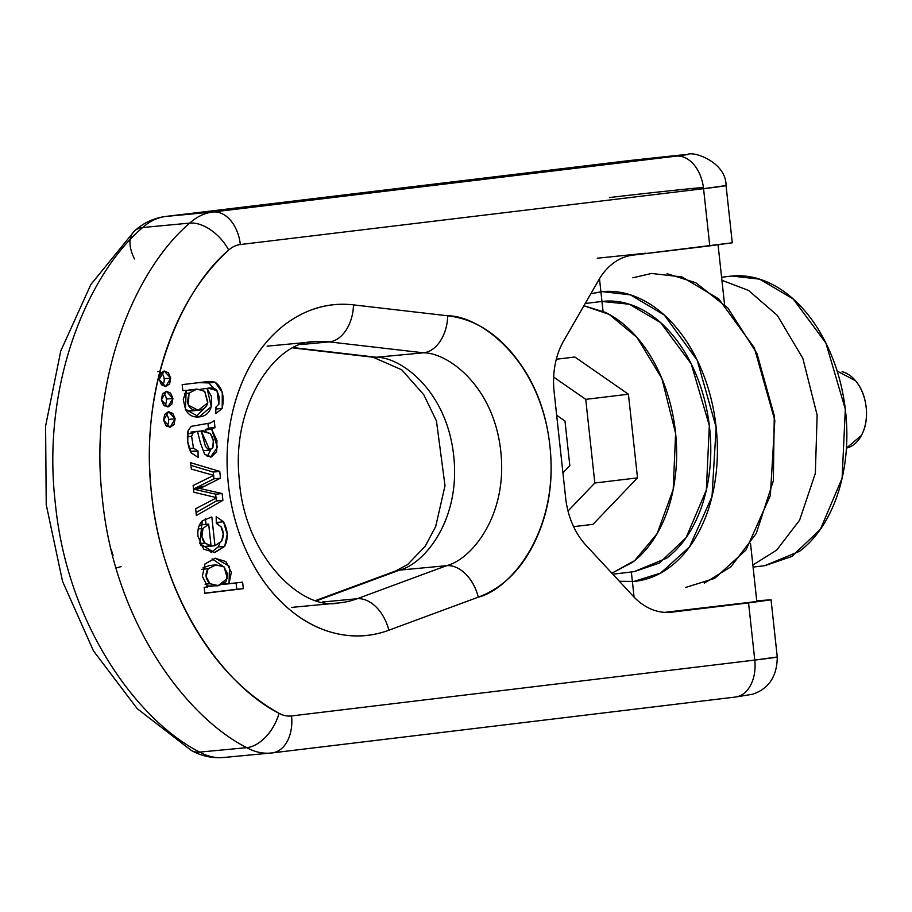 <?xml version="1.0" encoding="UTF-8"?>
<svg xmlns="http://www.w3.org/2000/svg" width="912" height="912" viewBox="0 0 912 912"><rect width="100%" height="100%" fill="white"/><g stroke="black" fill="none" stroke-linecap="round" stroke-linejoin="round"><path stroke-width="1.37" d="M721.928 280.292L748.467 290.392L777.332 315.404L802.845 358.359L817.141 415.108L815.339 473.385L799.585 520.228L776.682 550.13L752.856 564.995L776.682 550.13L799.585 520.228L815.339 473.385L817.141 415.108L802.845 358.359L777.332 315.404L748.467 290.392L721.928 280.292M753.084 567.093L764.986 565.657L791.844 556.457L820.39 529.313L842.107 478.241L845.31 409.169L825.919 343.083L793.166 298.919L759.605 279.152L731.8 276.04L721.597 277.248M731.8 276.04C744.796 274.808 757.712 277.305 770.526 283.529C783.328 289.742 795.07 299.216 805.741 311.938C816.411 324.649 825.2 339.652 832.109 356.934C839.017 374.216 843.509 392.468 845.595 411.677C847.681 430.897 847.202 449.616 844.159 467.833C841.103 486.062 835.723 502.398 828.005 516.853C820.287 531.308 810.825 542.777 799.607 551.27L764.723 565.691M837.148 371.07L855.524 380.726C861.452 387.782 864.998 396.652 866.161 407.322C867.312 417.992 865.75 427.34 861.464 435.366L846.439 448.088A38.874 26.266 -96.9 0 0 866.4 410.275A38.874 26.266 -96.9 0 0 842.095 371.663M619.373 581.275L633.817 581.446C646.825 580.226 658.931 575.369 670.149 566.876C681.367 558.383 690.829 546.915 698.546 532.46C706.264 518.005 711.656 501.668 714.7 483.44C717.744 465.223 718.223 446.504 716.137 427.295C714.05 408.074 709.559 389.823 702.65 372.541C695.742 355.258 686.964 340.256 676.294 327.545C665.612 314.822 653.881 305.36 641.068 299.136C628.254 292.923 615.338 290.426 602.342 291.646M600.917 291.806L590.839 293.744M603.391 301.313C615.52 300.162 627.57 302.499 639.529 308.302C651.487 314.104 662.443 322.939 672.406 334.807C682.37 346.685 690.566 360.685 697.007 376.816C703.46 392.947 707.655 409.978 709.604 427.91C711.554 445.843 711.098 463.307 708.259 480.316C705.409 497.325 700.393 512.578 693.188 526.064C685.984 539.562 677.149 550.267 666.683 558.19L634.114 571.653M612.818 574.218L634.364 571.619L659.433 563.035L686.075 537.692L706.344 490.04L709.331 425.573L691.228 363.877L660.676 322.666L629.348 304.22L601.966 301.462M583.908 305.759L609.17 314.378L637.043 337.497L661.895 378.526L675.61 433.428L673.193 489.493L657.176 533.554L634.684 560.618L611.872 573.181L632.54 562.305C643.006 554.382 651.841 543.677 659.045 530.18C666.25 516.694 671.266 501.44 674.116 484.432C676.955 467.423 677.411 449.958 675.461 432.026C673.512 414.094 669.317 397.062 662.876 380.931C656.423 364.8 648.227 350.801 638.263 338.922C628.311 327.055 617.344 318.22 605.386 312.417L583.919 305.737M637.511 477.865L593.028 524.32L573.614 526.669L593.028 524.32L637.511 477.865L594.829 483.007L585.743 399.353L553.652 377.078L585.743 399.353L628.425 394.212L637.511 477.865L628.425 394.212L585.743 399.353L594.829 483.007L568.016 511.016L594.829 483.007L637.511 477.865M574.845 357.014L628.425 394.212L574.845 357.014L556.309 359.248L574.845 357.014M667.037 273.668L695.788 282.743L727.81 307.96L756.994 353.514L774.265 415.712L773.342 480.829L756.242 533.486L730.82 566.876L704.36 583.133M685.642 587.453L714.7 578.368L745.97 550.039L770.355 495.49L774.824 420.432L754.304 347.723L718.69 298.851L681.959 276.94L651.533 273.463L632.814 277.795M590.816 293.778L602.342 291.646L630.431 294.85L664.324 315.073L697.19 360.194L716.137 427.295L712.01 496.561L689.506 546.915L660.653 573.055L633.817 581.446M569.829 465.656L562.921 472.872L569.829 465.656L564.984 421.036L569.829 465.656M556.662 415.256L564.984 421.036L556.662 415.256M271.012 753.027A69.962 51.574 -95.4 0 1 270.796 753.05A69.962 51.574 -95.4 0 1 246.776 747.658A34.987 21.067 -60.7 0 0 279.038 713.298C225.332 686.257 162.302 602.513 151.586 494.03C138.761 385.799 182.206 289.229 228.707 250.093C199.705 276.712 178.285 311.904 164.456 355.68C150.617 399.456 146.319 445.569 151.586 494.03C156.853 542.492 170.92 586.393 193.789 625.746C216.657 665.087 245.077 694.283 279.038 713.298A34.987 25.787 84.6 0 0 291.532 715.943L754.771 660.083L748.558 602.9L671.608 612.18A69.962 51.574 -95.4 0 1 633.19 596.174L585.983 545.273A69.962 51.574 -95.4 0 1 565.645 497.906L554.108 391.693A69.962 51.574 -95.4 0 1 563.764 340.7L598.831 279.881A69.962 51.574 -95.4 0 1 632.825 255.143L709.775 245.875L703.562 188.681L240.323 244.541A34.987 25.787 84.6 0 0 228.707 250.093A34.987 20.634 -132.5 0 0 189.787 223.087L142.717 227.533C90.049 271.856 40.858 381.227 55.381 503.789C67.511 626.635 138.898 721.472 199.705 752.104L246.776 747.658C185.957 717.026 114.581 622.189 102.452 499.343C87.917 376.781 137.119 267.41 189.787 223.087A69.962 51.574 -95.4 0 1 213.009 211.983L165.95 216.429L678.323 155.268L687.466 154.595L676.248 156.134L213.009 211.983L165.95 216.429A69.962 51.574 84.6 0 0 142.717 227.533L189.787 223.087C137.119 267.41 87.917 376.781 102.452 499.343C114.581 622.189 185.957 717.026 246.776 747.658L199.705 752.104A69.962 51.574 84.6 0 0 223.725 757.496A69.962 51.574 -95.4 0 1 199.705 752.104C138.898 721.472 67.511 626.635 55.381 503.789C40.858 381.227 90.049 271.856 142.717 227.533A34.987 20.634 -132.5 0 0 134.235 231.203M322.267 602.034L357.139 598.739A131.191 96.706 -95.4 0 1 337.109 603.071A131.191 96.706 -95.4 0 0 357.139 598.739L322.267 602.034M329.232 341.886L301.177 344.531L329.232 341.886L423.453 352.807C448.111 352.705 493.814 386.164 500.779 451.315C507.961 516.431 470.626 559.911 446.572 565.679L399.513 570.125C423.556 564.357 460.891 520.877 453.709 455.761C446.743 390.61 401.041 357.151 376.382 357.253L423.453 352.807L376.382 357.253L293.71 347.666L376.382 357.253A34.987 23.359 96.6 0 1 372.814 357.185A34.987 23.359 -83.4 0 0 376.382 357.253C401.041 357.151 446.743 390.61 453.709 455.761C460.891 520.877 423.556 564.357 399.513 570.125L316.829 600.689L399.513 570.125A34.987 23.199 -110.3 0 0 395.261 571.129A34.987 23.199 69.7 0 1 399.513 570.125L446.572 565.679L357.139 598.739A34.987 23.199 69.7 0 1 388.831 630.226C371.594 636.599 353.947 637.682 335.89 633.452C317.843 629.234 301.085 620.103 285.604 606.07C270.134 592.036 257.389 574.412 247.391 553.208C237.394 531.992 231.067 509.181 228.41 484.774C225.754 460.355 227.031 436.631 232.218 413.581C237.416 390.541 246.046 370.34 258.107 352.99C270.18 335.639 284.555 322.757 301.222 314.344C317.9 305.93 335.331 302.773 353.491 304.882L447.712 315.791C473.499 318.79 496.037 332.561 515.337 357.139C534.626 381.718 546.151 411.335 549.913 446.002C553.687 480.658 548.807 512.259 535.287 540.793C521.767 569.327 502.763 588.115 478.276 597.166L388.831 630.226L478.276 597.166A34.987 23.199 -110.3 0 0 446.572 565.679L357.139 598.739A34.987 23.199 -110.3 0 1 388.831 630.226A166.166 122.493 84.6 0 1 228.41 484.774A166.166 122.493 84.6 0 1 353.491 304.882A34.987 23.359 96.6 0 1 329.232 341.886A34.987 23.359 -83.4 0 0 353.491 304.882L447.712 315.791A34.987 23.359 96.6 0 1 423.453 352.807C448.111 352.705 493.814 386.164 500.779 451.315C507.961 516.431 470.626 559.911 446.572 565.679A34.987 23.199 69.7 0 1 478.276 597.166C510.059 589.54 559.409 532.084 549.913 446.002C540.702 359.887 480.305 315.666 447.712 315.791A34.987 23.359 -83.4 0 1 423.453 352.807L329.232 341.886A131.191 96.706 -95.4 0 0 312.656 341.875A131.191 96.706 -95.4 0 1 329.232 341.886M214.24 420.694L214.981 427.534L211.698 429.29L216.965 440.587L216.634 451.691L211.379 456.923L204.664 454.336L200.412 442.936L197.516 431.444L194.541 431.98L192.831 433.268L191.623 436.289L193.469 448.123L198.018 450.973L198.109 457.414L191.11 452.797L187.735 441.784L188.043 430.772L191.189 426.36L210.569 422.951L214.24 420.694L210.569 422.951L191.189 426.36L188.043 430.772C186.607 438.034 187.633 445.375 191.11 452.797L198.109 457.414L198.018 450.973L191.486 451.588L191.509 453.378L191.486 451.588L190.266 451.292L198.018 450.973L193.469 448.123L191.623 436.289L192.831 433.268L194.541 431.98L197.516 431.444L200.412 442.936L204.664 454.336L210.558 457.049L217.466 447.325L211.698 429.29L214.981 427.534L208.449 428.15L214.981 427.534L214.24 420.694M190.642 462.726L219.758 471.424L220.487 478.196L199.922 488.49L222.152 493.552L222.893 500.346L196.376 515.508L195.647 508.736L216.748 497.724L193.857 492.229L193.127 485.526L213.704 475.38L191.338 469.087L190.642 462.726L219.758 471.424L213.214 472.051L213.556 475.198L213.214 472.051L190.939 465.382L213.214 472.051L219.758 471.424L220.487 478.196L204.459 486.29L197.915 486.905L204.459 486.29L202.293 487.316L195.749 487.931L197.915 486.905L193.367 488.957L195.749 487.931L202.293 487.316L199.922 488.49L222.152 493.552L222.893 500.346L216.361 500.973L196.057 512.567L216.361 500.973L216.041 498.089L216.361 500.973L222.893 500.346L196.376 515.508L195.647 508.736L216.748 497.724L193.857 492.229L193.127 485.526L213.704 475.38L191.338 469.087L190.642 462.726M211.823 516.944L214.958 545.729L221.605 541.238L223.246 533.953L221.057 526.76L216.326 523.397L216.19 516.637L223.52 521.801L227.213 534.466L224.671 546.368L214.913 552.49L203.695 549.218L198.029 536.587C197.254 529.929 198.668 524.685 202.282 520.843L211.823 516.944L214.958 545.729L208.415 546.345L214.958 545.729L221.605 541.238C223.976 536.279 223.793 531.445 221.057 526.76L216.326 523.397L216.19 516.637L223.52 521.801C228.046 530.339 228.433 538.525 224.671 546.368L218.128 546.983L219.746 543.484L218.128 546.983L224.671 546.368L214.24 552.558L199.808 543.655L202.282 520.843L211.823 516.944M207.754 586.792L202.35 576.327L205.018 563.901L215.095 558.258L225.914 561.564L231.34 572.2L229.015 583.783L242.615 582.141L243.322 588.662L204.835 593.302L204.185 587.374L207.776 586.94L202.35 576.327L205.018 563.901L215.369 558.224L229.539 566.386L229.015 583.783L222.471 584.398L242.615 582.141L243.322 588.662L204.835 593.302L204.185 587.374L207.754 586.792M162.279 385.571A7.866 5.803 84.6 0 0 164.16 378.719L170.704 378.104L165.676 386.631L159.178 379.495L164.206 370.967L170.704 378.104L169.621 383.838L165.79 386.62L161.47 384.83L159.178 379.495L160.261 373.76L164.092 370.979L168.412 372.78L170.704 378.104L164.16 378.719A7.866 5.803 84.6 0 0 161.059 372.643M182.161 384.647L196.513 382.915C206.921 381.661 213.169 381.467 215.243 382.31L222.3 392.639L222.197 408.439L215.813 413.603L215.836 407.197L218.857 404.244L219.154 396.88L216.976 390.621C215.015 388.113 211.698 387.372 207.035 388.364L211.527 396.572L211.345 406.444C209.6 412.726 205.61 416.214 199.375 416.909C193.07 417.616 188.453 415.142 185.524 409.488L183.278 399.604L186.151 390.268L182.822 390.667L182.161 384.647L207.252 381.638L215.243 382.31C222.334 387.611 224.66 396.321 222.197 408.439L215.665 409.055L222.197 408.439L215.813 413.603L215.836 407.197L218.857 404.244L216.976 390.621L208.278 388.227L207.035 388.364L211.299 406.581L199.09 416.944L185.455 409.363L186.151 390.268L182.822 390.667L182.161 384.647M166.702 426.257A7.866 5.803 84.6 0 0 168.583 419.406L175.127 418.79L170.099 427.329L163.601 420.181L168.617 411.654L175.127 418.79L174.032 424.525L170.213 427.318L165.893 425.516L163.601 420.181L164.684 414.447L168.515 411.665L172.835 413.467L175.127 418.79L168.583 419.406A7.866 5.803 84.6 0 0 165.482 413.33M164.491 405.908A7.866 5.803 84.6 0 0 166.372 399.068L172.915 398.453L167.888 406.98L161.39 399.844L166.406 391.305L172.915 398.453L171.821 404.187L168.002 406.969L163.681 405.167L161.39 399.844L162.473 394.098L166.303 391.316L170.624 393.118L172.915 398.453L166.372 399.068A7.866 5.803 84.6 0 0 163.271 392.992M732.199 242.809L632.825 255.143A69.962 51.574 -95.4 0 0 598.831 279.881L563.764 340.7A69.962 51.574 -95.4 0 0 554.108 391.693L565.645 497.906A69.962 51.574 -95.4 0 0 585.983 545.273L633.19 596.174A69.962 51.574 -95.4 0 0 670.616 612.283A69.962 51.574 -95.4 0 0 671.608 612.18L748.558 602.9L770.982 599.834L756.743 600.791L771.05 599.788L748.558 602.9L754.771 660.083L291.532 715.943A34.987 23.632 83.1 0 1 272.232 752.89M756.766 601.555L664.654 612.374M669.659 612.362L671.608 612.18L669.659 612.362M645.548 253.251L597.269 258.21M599.492 278.753L603.037 311.323L599.492 278.753M631.355 571.984L634.079 597.121L631.355 571.984M664.631 612.374L756.823 601.51L750.508 543.392M735.471 697.042A34.987 23.632 -96.9 0 0 754.771 660.083L777.263 656.982A69.962 0.901 173.8 0 1 754.771 660.083A34.987 23.632 83.1 0 1 735.403 697.042A34.987 23.632 83.1 0 1 735.015 697.087M213.009 211.983A34.987 23.632 83.1 0 1 240.323 244.541L703.562 188.681A34.987 23.632 -96.9 0 0 676.248 156.134L213.009 211.983A69.962 51.574 84.6 0 0 189.787 223.087A34.987 20.634 47.5 0 1 228.707 250.093A34.987 25.787 -95.4 0 1 240.323 244.541A34.987 23.632 -96.9 0 0 213.009 211.983M271.776 752.947A34.987 23.632 -96.9 0 0 272.175 752.902A34.987 23.632 -96.9 0 0 291.532 715.943A34.987 25.787 -95.4 0 1 279.038 713.298A34.987 21.067 119.3 0 1 246.776 747.658A69.962 51.574 84.6 0 0 270.818 753.05A69.962 51.574 84.6 0 0 271.776 752.947M207.252 456.456L210.706 449.912M205.85 430.806L205.166 429.905L211.698 429.29L205.166 429.905L208.449 428.15L207.947 423.499L208.449 428.15L205.166 429.905L205.85 430.806M189.149 448.522L193.469 448.123L189.149 448.522M187.359 436.688L191.623 436.289L187.359 436.688M222.152 493.552L215.62 494.167L215.984 497.553L215.62 494.167L193.39 489.106L215.62 494.167L222.152 493.552M228.992 583.612L222.46 584.227L228.992 583.612M211.037 545.832L208.677 524.104L202.133 524.719L199.067 525.95L202.133 524.719L208.677 524.104L202.954 528.481L208.677 524.104L211.037 545.832L204.493 546.448L200.743 545.536L204.493 546.448L211.037 545.832L204.904 543.085C201.598 539.174 200.948 534.307 202.954 528.481L201.94 536.53L204.904 543.085L211.037 545.832M218.014 524.115L216.988 522.416L223.52 521.801L216.988 522.416L218.025 524.115M190.984 432.06L197.516 431.444L190.984 432.06M205.405 518.632L206.032 524.354L205.405 518.632M216.281 521.482L216.988 522.416L216.281 521.482M215.825 408.565L216.247 407.06L215.825 408.565M213.978 388.398L208.7 382.926L215.243 382.31L208.7 382.926L204.197 382.117M217.865 585.789L209.999 583.714L218.686 585.686L225.925 581.765L227.635 574.07L224.09 566.933L227.396 578.561L217.865 585.789L206.762 586.017L212.154 586.302M205.075 584.182L209.999 583.714C205.485 579.234 204.835 574.252 208.061 568.757L206.123 576.623L209.999 583.714L205.075 584.182M187.462 433.781L192.831 433.268L187.462 433.781M199.922 488.49L193.39 489.106L199.922 488.49M210.433 433.61L201.233 430.988L205.462 446.435L208.973 450.083L212.804 447.712L213.294 440.781L210.433 433.61C213.465 438.558 214.263 443.255 212.804 447.712L209.771 450.095L201.233 430.988L203.285 430.749L210.433 433.61M189.046 393.106L187.313 401.816L188.795 405.965C191.189 409.876 195.054 411.198 200.401 409.944C204.607 408.964 207.081 406.364 207.833 402.146L204.721 391.362L196.981 389.036L189.046 393.106L196.832 389.048L204.721 391.362L207.651 402.99L198.143 410.309L188.317 405.099L189.046 393.106L184.406 393.539L189.046 393.106M199.774 543.575L204.904 543.085L199.774 543.575M220.487 478.196L213.955 478.811L197.915 486.905L213.955 478.811L213.579 475.426L213.955 478.811L220.487 478.196M236.778 589.277L204.812 593.142L236.778 589.277L236.071 582.768L236.778 589.277L243.322 588.662L236.778 589.277M224.09 566.933L215.916 564.904L208.061 568.757L216.098 564.881L224.09 566.933M201.518 569.373L208.061 568.757L201.518 569.373M198.143 410.309L191.611 410.924L185.752 409.921M195.806 416.898L204.47 408.12M200.743 389.207L208.278 388.227M194.735 431.707L203.285 430.749M194.701 431.604L197.836 431.308M199.91 488.33L193.367 488.957L199.91 488.33M198.269 528.926L202.954 528.481L198.269 528.926M209.771 450.095L203.695 450.676M222.323 565.771L212.074 558.862M210.991 552.535L218.128 546.983M198.964 382.641L208.723 382.937M185.809 410.024L192.25 410.867M190.448 389.652L185.866 390.838L196.832 389.048M203.045 567.823L209.555 565.497L216.098 564.881M113.065 555.26L111.036 549.138M116.029 567.994L121.114 566.614M726.055 185.569L703.562 188.681L709.775 245.875L732.268 242.763L726.055 185.569A69.962 0.901 -6.2 0 0 726.043 185.569C726.305 162.256 693.553 150.765 687.42 154.481L628.79 160.615A34.987 23.632 83.1 0 1 629.177 160.58L678.323 155.268L676.248 156.134A34.987 23.632 83.1 0 1 703.562 188.681A69.962 0.901 -6.2 0 0 726.055 185.569M191.053 750.325A34.987 21.067 -60.7 0 0 199.705 752.104A34.987 21.067 119.3 0 1 191.338 750.496L137.245 708.681L93.48 650.906L62.529 581.309L46.227 504.621L45.6 426.064L60.762 350.972L90.904 284.419L134.452 230.987M703.403 187.37A69.962 0.901 -6.2 0 0 609.421 197.573M134.577 258.985A34.987 20.634 47.5 0 1 134.44 230.998A34.987 20.634 47.5 0 1 142.717 227.533A69.962 51.574 -95.4 0 1 165.95 216.429A34.987 23.632 -96.9 0 0 165.551 216.475L628.767 160.626M224.717 757.393A69.962 51.574 -95.4 0 1 223.748 757.496L272.175 752.902L735.425 697.042L752.628 694.237C768.896 688.708 777.104 676.294 777.263 656.982L771.05 599.788M165.95 216.429L629.177 160.58M601.795 301.484L585.219 303.479M267.102 346.161L314.173 341.715C276.279 340.894 231.226 403.948 239.206 478.561C243.709 555.134 301.37 611.302 338.842 602.935L291.772 607.381M718.075 244.849L724.561 304.505M157.662 371.583L159.931 371.366M134.463 231.021C143.389 222.893 153.752 218.048 165.551 216.475M223.748 757.496C212.314 758.453 201.518 756.105 191.349 750.462M315.985 600.427L395.546 571.026L407.573 564.596L425.254 546.163L435.697 526.498L445.01 485.708L436.449 420.968L423.761 394.714L401.827 369.862L373.076 357.219L293.14 347.951"/></g></svg>
